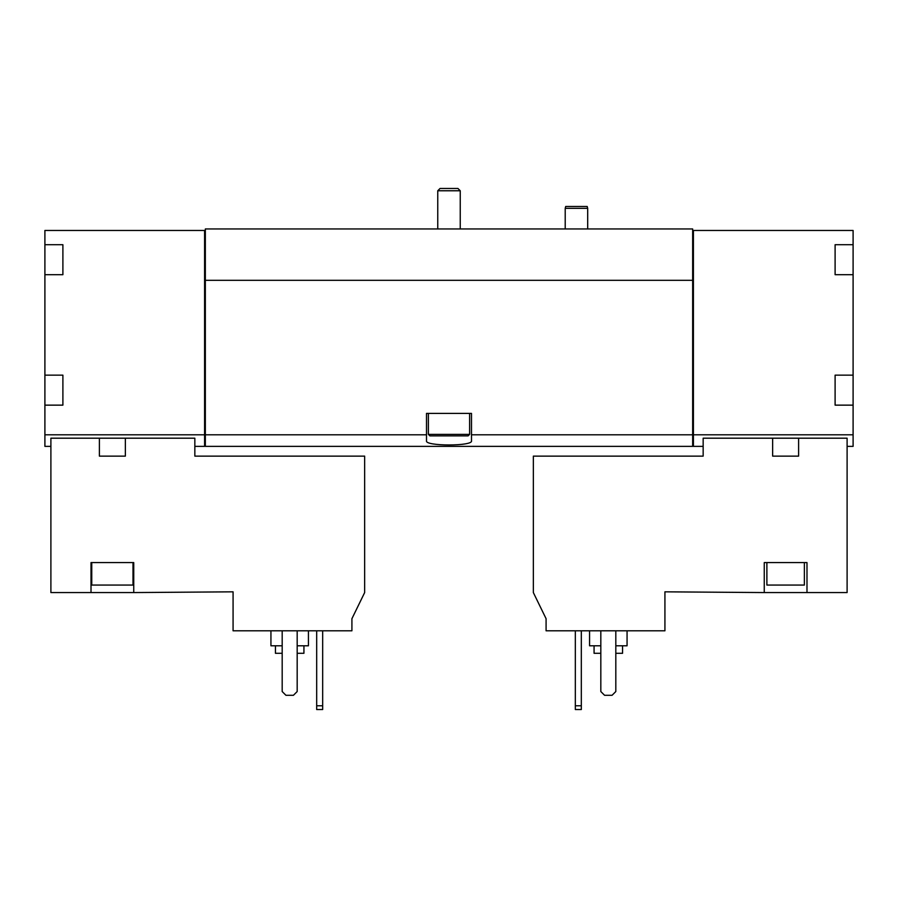<?xml version="1.0" encoding="UTF-8"?>
<svg xmlns="http://www.w3.org/2000/svg" width="898" height="898" viewBox="0 0 898 898"><rect width="100%" height="100%" fill="white"/><g stroke="black" fill="none" stroke-linecap="round" stroke-linejoin="round"><path stroke-width="1.35" d="M125.361 438.19L194.844 438.19L194.844 456.128L364.655 456.128L364.655 592.568L351.915 618.7L351.915 630.811L233.076 630.811L233.076 591.827L133.746 592.568L133.746 562.586L91.012 562.586L91.012 592.568L50.894 592.568L50.894 438.19L99.386 438.19L99.386 456.128L125.361 456.128L125.361 438.19L99.386 438.19M133.746 592.568L91.012 592.568M62.894 244.705L62.894 251.979L62.894 244.705L44.9 244.705L44.9 230.46L204.587 230.46L204.587 446.373L194.844 446.373M204.587 434.8L44.9 434.8L44.9 446.373L50.894 446.373M546.085 630.811L664.924 630.811L664.924 591.827L764.254 592.568L764.254 562.586L806.988 562.586L806.988 592.568L847.106 592.568L847.106 438.19L703.156 438.19L703.156 456.128L533.345 456.128L533.345 592.568L546.085 618.7L546.085 630.811M772.639 438.19L772.639 456.128L798.614 456.128L798.614 438.19M806.988 592.568L764.254 592.568M835.106 375.151L835.106 382.425L835.106 375.151L853.1 375.151L853.1 434.8L693.413 434.8L693.413 446.373L703.156 446.373M853.1 434.8L853.1 446.373L847.106 446.373M44.9 244.705L44.9 434.8M835.106 244.705L835.106 251.979L835.106 244.705L853.1 244.705L853.1 375.151M204.587 230.46L205.339 230.46L205.339 228.956L692.661 228.956L692.661 230.46L853.1 230.46L853.1 244.705M693.413 230.46L693.413 434.8M835.106 382.425L835.106 405.144L853.1 405.144M835.106 251.979L835.106 274.687L853.1 274.687M62.894 251.979L62.894 274.687L44.9 274.687M62.894 375.151L62.894 382.425L62.894 375.151L44.9 375.151M62.894 382.425L62.894 405.144L44.9 405.144M205.339 230.46L205.339 446.373L692.661 446.373L692.661 434.8L471.495 434.8L471.495 413.383L426.505 413.383L426.505 434.8L205.339 434.8M426.505 434.8L426.505 440.873C424.889 446.317 473.078 446.328 471.495 440.873L471.495 434.8M692.661 230.46L692.661 280.311L205.339 280.311M692.661 280.311L692.661 434.8M693.413 434.991L692.661 434.991M204.587 434.991L205.339 434.991M835.106 267.413L835.106 274.687M835.106 397.87L835.106 405.144M62.894 267.413L62.894 274.687M62.894 397.87L62.894 405.144M600.818 630.811L600.818 691.539L604.567 695.288L612.066 695.288L615.815 691.539L615.815 630.811M575.326 630.811L575.326 709.532L581.32 709.532L581.32 705.783L575.326 705.783M581.32 630.811L581.32 705.783M594.072 645.797L594.072 653.295L600.818 653.295M615.815 653.295L622.561 653.295L622.561 645.797M589.571 630.811L589.571 645.797L600.818 645.797M615.815 645.797L627.062 645.797L627.062 630.811M804.372 562.586L804.372 585.069L766.881 585.069L766.881 562.586M282.185 630.811L282.185 691.539L285.934 695.288L293.433 695.288L297.182 691.539L297.182 630.811M316.68 630.811L316.68 709.532L322.674 709.532L322.674 705.783L316.68 705.783M322.674 630.811L322.674 705.783M275.439 645.797L275.439 653.295L282.185 653.295M297.182 653.295L303.928 653.295L303.928 645.797M270.938 630.811L270.938 645.797L282.185 645.797M297.182 645.797L308.429 645.797L308.429 630.811M565.212 228.956L565.212 208.336L587.696 208.336L587.696 228.956M565.212 208.336L565.706 206.461L587.191 206.461L587.696 208.336M132.994 562.586L132.994 585.069L91.753 585.069L91.753 562.586M440.054 188.468L457.946 188.468L460.247 190.769L437.753 190.769L440.054 188.468M437.753 228.956L437.753 190.769M469.62 434.385L428.38 434.385L429.884 435.878L468.116 435.878L469.62 434.385L469.62 413.383M428.38 434.385L428.38 413.383M693.413 446.306L692.661 446.306M204.587 446.306L205.339 446.306M460.247 228.956L460.247 190.769"/></g></svg>
